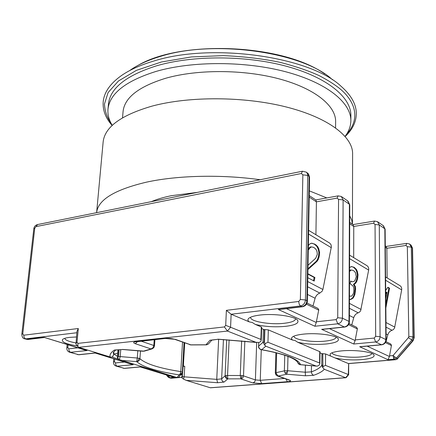 <?xml version="1.0" encoding="UTF-8"?>
<svg xmlns="http://www.w3.org/2000/svg" width="436" height="436" viewBox="0 0 436 436"><rect width="100%" height="100%" fill="white"/><g stroke="black" fill="none" stroke-linecap="round" stroke-linejoin="round"><path stroke-width="0.65" d="M335.573 127.862L335.627 121.584C335.894 105.79 314.885 88.503 279.394 78.938C243.964 69.384 197.775 69.166 165.903 78.202C138.817 86.502 124.538 97.62 123.066 111.561L122.527 117.813M345.078 136.337C348.865 131.41 350.789 126.189 350.86 120.685L350.876 115.447C351.105 97.315 327.218 77.325 286.479 66.283C245.811 55.252 192.717 55.181 156.497 65.831C126.14 75.472 110.134 88.203 108.46 104.019L107.986 109.229C107.534 114.723 108.962 120.096 112.265 125.355M350.86 120.685C351.094 102.722 327.158 82.9 286.327 71.935C245.572 60.975 192.363 60.882 156.077 71.417C125.672 80.954 109.638 93.56 107.986 109.229M385.282 245.904L386.203 246.514L386.857 248.28L405.932 245.473L407.333 246.678L408.837 336.488L408.439 337.589L393.049 355.569L396.346 358.13L394.362 359.177L393.621 358.278L393.049 355.569L389.539 355.869L389.452 356.512L367.145 346.146M395.746 359.705L397.736 358.665M170.307 378.061L171.473 378.197M167.865 375.423L167.887 376.873M152.115 348.887L151.014 348.942L152.911 347.814L153.739 347.819L154.486 345.944L153.821 345.476L140.964 341.115M206.108 344.865L208.348 344.031L208.877 343.443M189.649 344.658L191.077 344.92M297.499 362.153L298.535 363.946L300.306 364.736M330.466 356.01L330.074 354.005C331.474 352.544 335.371 351.503 341.764 350.876C354.435 349.618 371.957 351.798 373.93 354.822C375.091 357.106 371.041 358.703 361.771 359.618C351.645 360.31 342.756 359.76 335.099 357.961L325.599 353.967L322.798 353.667L322.913 367.771L324.286 369.27C322.362 371.516 318.771 373.538 313.522 375.336L305.434 375.783L286.79 374.219L285.051 373.074L284.37 370.867L287.624 370.731L286.79 374.219L278.173 376.023L289.722 380.143C291.324 380.868 290.534 381.396 287.357 381.718L261.655 383.631L252.896 382.912L240.966 378.938L240.269 375.521L227.559 375.478L227.783 378.884C226.088 378.573 225.194 377.543 225.101 375.805L221.646 378.857L223.439 339.535M182.537 342.124L180.787 371.608L180.27 373.766L176.945 377.516L119.366 359.607L117.584 358.201L118.172 357.171L118.766 349.792M120.968 360.316L136.702 361.635L137.291 358.027L138.997 358.288L138.959 358.626L138.043 360.774L136.702 361.635C138.534 361.482 139.607 360.496 139.923 358.67C145.864 363.973 159.489 368.289 180.787 371.608L182.33 372.186L182.106 373.129M258.673 342.494L258.635 346.14C258.761 348.135 259.802 349.318 261.747 349.688L261.224 349.699M252.896 382.912L254.624 381.963L255.398 379.914L243.506 375.887L242.907 377.712L241.511 378.824L227.783 378.884L224.082 382.067L217.608 382.732L216.752 379.375L221.646 378.857C221.739 380.574 222.551 381.642 224.082 382.067M284.757 355.253L284.37 370.867L276.097 372.633L276.157 373.439L278.173 376.023L277.127 375.837M276.642 352.904L276.097 372.633L275.307 372.993L276.048 375.058L276.157 373.439M250.662 317.201L250.64 317.386C249.942 321.512 270.375 324.994 284.386 323.267C291.455 322.417 295.172 320.961 295.537 318.907L295.526 318.716M332.079 352.762C332.161 355.743 348.577 358.098 360.757 356.937C367.575 356.294 371.287 355.144 371.903 353.498M293.935 336.145C293.412 339.666 311.778 342.571 324.945 341.148C332.019 340.391 335.747 339.077 336.129 337.197M335.099 357.961L348.364 363.537L395.403 359.656L394.362 359.177L387.996 359.7L359.673 346.734L381.424 344.74L375.625 341.96L353.727 344.015L321.654 329.333L344.336 326.967L337.737 323.806L336.14 319.621L316.389 321.779L318.771 309.789L317.888 308.372L307.02 303.058M381.822 344.8L381.424 344.74C384.116 344.206 385.588 342.478 385.833 339.562L380.078 336.728C379.827 339.671 378.339 341.415 375.625 341.96L374.186 338.069L355.253 339.889L357.389 328.602L356.523 327.251L349.062 323.605M389.539 355.869L391.468 345.208L390.618 343.922L385.849 341.59M307.625 286.774L319.844 293.068L322.226 291.134L322.891 289.477L331.409 246.656L330.995 244.645L329.785 243.157L308.623 230.339M75.984 344.08L76.992 331.267L78.306 328.515L23.724 335.208L22.776 333.834L34.744 228.224L35.992 226.606L301.347 173.506L302.862 174.841L300.371 299.478L298.715 301.472L226.382 310.345L231.14 314.252L230.573 327.251L225.706 325.36L224.409 326.94L227.445 331.06L255.927 342.298L259.011 342.456L260.706 341.639L261.251 340.124L260.886 339.426L261.295 326.935L255.256 324.395L252.324 322.526L249.305 321.893C247.822 320.787 247.55 319.697 248.482 318.623C250.046 317.005 253.834 315.822 259.851 315.075C273.933 313.255 295.047 316.225 297.63 320.291C299.194 323.13 295.188 325.147 285.618 326.341C274.615 327.316 264.494 326.668 255.256 324.395M75.82 343.573L77.009 342.189L78.306 328.515M119.377 359.613L112.401 357.117L110.041 356.959L78.731 347.339L77.924 346.713L77.897 343.388L77.009 342.189M264.521 329.611L264.865 329.572L264.45 342.576L264.123 341.988L264.521 329.611L263.382 329.938L263.802 329.545L261.633 328.439M292.425 340.02L291.461 338.745L291.858 337.475C293.341 335.927 297.199 334.815 303.44 334.129C316.787 332.619 335.938 335.148 338.183 338.636C339.535 341.175 335.491 342.969 326.057 344.009C315.506 344.832 306.039 344.233 297.657 342.222L295.074 340.538L292.425 340.02L268.331 329.889L264.865 329.572M297.657 342.222L320.008 351.743L319.855 363.515L319.234 365.074L317.408 366.115L316.062 366.022L265.807 346.195L264.854 345.345L265.213 343.568L267.949 342.265L319.577 363.003L319.855 363.515M322.798 353.667L321.904 353.978L322.095 353.64L319.991 352.915M344.838 327.033L344.336 326.967C347.154 326.368 348.713 324.52 349.007 321.425L342.451 318.198C342.146 321.327 340.576 323.19 337.737 323.806L314.896 326.242L278.277 309.478L301.952 306.655L300.469 305.947L231.14 314.252L249.305 321.893M261.251 340.124L261.671 327.267L261.295 326.935M113.665 354.081L117.666 353.209M77.346 345.928C66.168 344.135 61.247 341.988 62.577 339.481C63.574 338.521 65.918 337.818 69.613 337.371L76.447 336.979M182.019 374.568L181.016 374.579M324.286 369.27L345.644 377.696L210.261 387.751L186.183 380.356L183.491 379.097L184.139 376.753L184.75 366.256L182.673 366.3M184.75 366.256L183.349 366.087L184.706 342.898M182.7 365.837L183.349 366.087M78.731 347.339L227.445 331.06L230.573 327.251L260.886 339.426M278.277 309.478L280.01 309.424M314.896 326.242L316.28 322.504L286.479 308.655M316.389 321.779L316.28 322.504M321.654 329.333L323.114 329.3M353.727 344.015L355.155 340.571L329.474 328.635M355.253 339.889L355.155 340.571M359.673 346.734L360.921 346.713M387.996 359.7L389.452 356.512M348.626 363.591L348.32 374.551L325.474 365.368L323.147 366.507M396.477 359.34L395.632 359.716L348.56 363.597M349.705 222.365L353.149 224.644L353.754 226.458L373.603 223.227L374.508 221.068L377.489 221.646L379.287 224.954L384.835 228.796L383.042 225.51L377.941 221.962M309.233 195.59L315.877 199.982L316.411 201.846L337.083 198.102L338.107 195.873L341.284 196.462L343.116 199.922L349.405 204.271L347.579 200.843L341.753 196.789M168.389 375.587L169.762 377.778L171.043 378.165L177.528 377.631M26.209 339.284L44.221 337.404L87.042 350.528L70.452 352.293L78.496 354.697L95.021 352.975L133.209 364.681L117.011 366.196L124.216 368.349L140.354 366.867L173.326 377.096M133.209 364.681L131.836 364.387M95.021 352.975L132.272 364.518M87.042 350.528L85.576 350.212M44.221 337.404L86.039 350.359M64.719 338.347C65.193 340.096 68.915 341.617 75.886 342.919M113.872 354.01L117.42 356.283M143.112 351.258L151.014 348.942L135.236 343.677C132.8 342.701 133.214 341.971 136.479 341.481L164.655 338.407L175.381 339.35L190.772 344.843L205.977 344.789L210.01 340.238L211.084 340.227M110.041 356.959C109.556 354.544 111.049 352.228 114.515 350.015L122.647 349.503M114.515 350.015L115.355 350.048M112.254 357.166L113.6 354.8L113.398 352.56M210.01 340.238L218.18 339.268M315.92 234.759L316.411 201.846L309.206 197.094M319.844 293.068C317.495 293.951 315.92 295.679 315.114 298.262L312.977 305.968M353.694 257.638L353.754 226.458L349.699 223.788M349.421 308.301L358.212 312.83L359.607 312.045L360.643 310.743L368.654 270.075C368.954 267.949 368.273 266.412 366.616 265.464L349.596 255.158M358.212 312.83C355.967 313.637 354.468 315.25 353.727 317.68L351.77 324.934M264.45 342.576L265.213 343.568M305.391 365.172L305.265 372.219L287.624 370.731L287.967 356.397M387.141 277.896L386.857 248.28L385.293 247.25M386.024 327.158L392.089 330.281L393.425 329.551L394.542 328.041L401.67 289.88C401.938 287.864 401.267 286.398 399.659 285.476L385.566 276.942M392.089 330.281C389.937 331.017 388.52 332.537 387.827 334.826L386.029 341.677M117.938 349.852L117.328 357.438L117.584 358.201M177.932 377.62L178.744 377.113L177.986 377.609L176.945 377.516M174.623 377.374L169.261 377.745L171.326 378.208L181.856 377.342L182.134 378.067L183.12 366.191M183.491 379.097L182.134 378.067M307.854 273.737L314.912 277.519L314.187 281.084L307.789 277.694M308.007 265.268L315.751 258.194L317.315 254.335L317.054 251.812L316.302 249.79L314.705 248.062L313.299 247.245L311.391 246.934L310.034 247.746L308.884 249.485L308.29 249.141M308.356 245.479L310.061 243.757L311.773 243.157L315.778 244.721L317.719 246.656L318.814 248.88L319.621 252.509L319.103 256.94L318.182 259.573L317.054 261.306L307.93 269.552M349.558 267.568L351.465 266.51L354.37 267.47L356.381 269.399L357.34 271.443L358.038 274.811L357.564 278.98L356.741 281.471L355.743 283.127L354.13 284.446L355.4 286.637L355.623 288.986L354.888 294.507L353.187 298.033L350.506 299.576L349.454 299.592M349.481 296.049L351.16 296.202L351.912 295.864L353.356 293.673L353.879 290.986L353.787 287.967L353.127 286.114L350.168 283.722L350.697 281.024L351.934 281.721L354.043 281.422L354.915 280.43L356.305 276.773L355.427 272.555L354.027 270.996L352.795 270.276L351.122 270.048L349.547 271.47M385.686 290.365L387.909 287.242L389.539 288.201L385.849 307.98M385.762 298.709L386.961 292.311L385.724 294.06M346.162 377.603L345.644 377.696L348.32 374.551L348.647 374.682L346.124 377.647M210.261 387.751L210.686 387.778M322.913 367.771L321.763 365.368C320.182 367.777 316.721 369.946 311.386 371.87L311.484 365.695M263.382 329.938L262.984 342.293L264.854 345.345M305.434 375.783L305.265 372.219L311.386 371.87L311.969 374.066L313.522 375.336M218.643 339.29L216.752 379.375L182.504 376.688M178.744 377.113L179.229 376.579M182.008 373.347L181.332 374.224L179.267 374.9C157.183 371.488 142.992 367.068 136.702 361.635M137.825 350.806L137.291 358.027L120.194 356.583L119.366 359.607M313.5 280.724L314.165 277.449L314.912 277.519M314.165 277.449L307.849 274.064M307.941 268.799L316.307 261.246L317.054 261.306M316.307 261.246L317.435 259.513L318.182 259.573M317.435 259.513L318.356 256.88L319.103 256.94M318.356 256.88L318.645 255.469L319.386 255.529M318.645 255.469L318.874 252.449L319.621 252.509M318.874 252.449L318.073 248.825L318.814 248.88M318.073 248.825L316.972 246.602L317.719 246.656M316.972 246.602L315.032 244.667L315.778 244.721M315.032 244.667L313.631 243.844L314.383 243.898M313.631 243.844L311.522 243.244M308.312 249.152L309.282 247.692L310.034 247.746M309.282 247.692L310.645 246.88L311.391 246.934M353.187 298.033L352.468 297.957L353.476 296.273L354.19 296.349M353.476 296.273L354.168 294.431L354.888 294.507M354.168 294.431L354.691 291.755L355.405 291.826M354.691 291.755L354.904 288.915L355.623 288.986M354.904 288.915L354.686 286.566L355.4 286.637M354.686 286.566L353.416 284.376L354.13 284.446M353.416 284.376L355.029 283.057L355.743 283.127M355.029 283.057L356.027 281.4L356.741 281.471M356.027 281.4L356.85 278.909L357.564 278.98M356.85 278.909L357.106 277.579L357.82 277.645M357.106 277.579L357.318 274.745L358.038 274.811M357.318 274.745L356.621 271.383L357.34 271.443M356.621 271.383L355.667 269.339L356.381 269.399M355.667 269.339L353.651 267.41L354.37 267.47M353.651 267.41L353.04 267.05L353.76 267.11M353.04 267.05L351.274 266.587M349.547 270.821L349.923 270.854M349.547 270.554L350.397 269.982L351.122 270.048M350.637 281.329L351.934 281.721M349.454 299.505L350.506 299.576M349.786 299.499L352.005 298.889M351.285 298.813L352.468 297.957M385.816 304.366L388.847 288.136L389.539 288.201M388.847 288.136L387.74 287.482M385.713 293.025L386.269 292.24L386.961 292.311M151.346 201.65C156.878 199.279 163.571 197.29 171.413 195.688L197.345 192.39M96.623 212.67L96.629 212.605C98.002 199.83 114.619 189.682 146.469 182.155C177.545 175.348 221.504 174.296 260.134 179.746M96.629 212.605L103.141 141.972C104.722 127.061 121.083 115.093 152.213 106.068C189.437 96.094 244.231 96.351 286.196 106.967C328.237 117.595 352.833 136.621 352.604 153.739L352.441 224.175M309.315 190.854L326.837 197.928M349.727 215.776L351.694 220L352.43 224.169M111.224 123.568C107.12 117.747 104.863 111.229 104.46 104.019L108.068 92.612L118.434 81.009L136.397 70.365L161.434 61.988L191.437 56.936L223.237 55.623C244.198 56.544 263.224 58.8 280.321 62.397C295.81 66.436 308.753 70.839 319.147 75.613C328.21 80.366 335.398 84.96 340.701 89.391C353.264 100.16 362.147 117.224 346.288 134.653M341.241 86.442L341.688 86.829L341.241 86.442C310.285 56.582 211.76 42.412 153.396 61.16C139.94 65.177 129.072 70.141 120.783 76.044C109.943 83.925 104.079 92.514 103.196 101.822C102.613 110.172 105.594 118.052 112.145 125.475M332.521 79.81C303.543 52.097 213.891 39.175 160.235 56.457C147.859 60.173 137.809 64.779 130.091 70.267M394.847 357.133L393.621 358.278M413.088 340.761L396.891 359.357M166.356 374.96L167.827 376.802L169.261 377.745L168.781 377.571L168.122 375.5M152.911 347.814L153.821 345.476L154.224 339.666M122.434 349.416L144.272 351.149L151.75 348.969L153.772 347.781M206.806 344.8L205.977 344.789M190.499 344.892L190.772 344.843M299.619 364.594L316.062 366.022M285.051 373.074L287.569 371.657M226.704 339.726L225.101 375.805L227.559 375.478L229.113 339.884M225.962 375.549L226.442 377.712L227.783 378.884M180.27 373.766L182.046 373.276L178.76 377.102M138.997 358.288L139.923 358.67L140.485 351.035M260.02 349.192L261.747 349.688C285.635 354.065 298.556 359.062 300.518 364.692M244.836 341.17L243.506 375.887L242.089 375.609L240.966 378.938M276.113 375.129L277.465 375.957L288.681 379.958M318.732 310.138L306.475 304.175M357.357 328.935L348.549 324.651M391.441 345.519L385.375 342.565M331.305 247.675L308.557 234.034M226.382 310.345L225.706 325.36M224.409 326.94L77.897 343.388M302.579 306.737L301.952 306.655C304.9 305.979 306.552 303.99 306.906 300.693L305.434 299.973C305.08 303.276 303.423 305.265 300.469 305.947L299.2 304.274L298.715 301.472M279.454 309.495L302.377 306.759C305.418 306.132 307.08 304.274 307.375 301.178L306.906 300.693L309.113 176.395L307.712 175.425L305.434 299.973L300.371 299.478M301.347 173.506L302.48 171.223L306.339 172.149L307.369 173.561L307.712 175.425L302.862 174.841M302.317 171.255L37.561 224.562L35.992 226.606M37.354 224.6C35.278 225.303 34.095 226.698 33.812 228.78L34.744 228.224M33.812 228.78L21.833 334.216L22.776 333.834M24.449 338.756L25.566 338.892L24.122 337.54L23.724 335.208M28.1 339.453L25.566 338.892L76.85 332.744M307.375 301.178L309.56 177.054L308.497 174.002L306.345 172.155M178.03 377.587L181.861 377.271M217.853 339.17L255.927 342.298M405.932 245.473L406.739 243.381L409.54 243.947L411.306 247.114L412.538 248.149L414.2 337.671L412.936 336.865L411.742 340.167L396.346 358.13L397.381 358.61L412.75 340.685L408.439 337.589M325.599 353.967L325.474 365.368M319.577 363.003L319.724 351.498M268.331 329.889L267.949 342.265M414.2 337.671L413.077 340.778L412.75 340.685L413.944 337.393L412.287 247.79L409.982 244.253M123.137 368.202L124.723 368.382M124.287 362.071L115.469 362.921L115.829 365.019L117.011 366.196L116.27 366.153L124.554 368.398L140.261 366.954L173.741 377.222M77.395 354.555L79.118 354.73M77.788 347.83L68.763 348.811L69.144 351.029L70.452 352.293L69.351 352.157M165.337 338.456L164.655 338.407M136.479 341.481L137.177 341.53M135.236 343.677L137.771 341.464M122.571 349.498L143.144 351.258L144.757 350.975M175.381 339.35L174.275 339.181M337.083 198.102L338.57 199.394L337.715 317.751L336.14 319.621M338.57 199.394L343.116 199.922L342.451 318.198L337.715 317.751M348.026 201.149L349.765 204.8L349.405 204.271L349.007 321.425L349.378 321.812C349.132 324.744 347.563 326.493 344.674 327.055L322.64 329.349M373.603 223.227L375.047 224.48L375.674 336.325L374.186 338.069M375.047 224.48L379.287 224.954L380.078 336.728L375.674 336.325M383.473 225.81L385.13 229.222L384.835 228.796L385.833 339.562L386.138 339.873C385.925 342.658 384.443 344.304 381.691 344.811L360.512 346.751M119.05 349.77L118.499 356.577L120.194 356.583L120.75 349.639M264.123 341.988L262.984 342.293L258.635 346.14L258.755 342.489M408.837 336.488L412.936 336.865L411.306 247.114L407.333 246.678M68.763 348.811L67.803 347.492L68.06 344.849M115.469 362.921L114.505 361.651L114.706 359.139M114.505 361.651L113.491 362C113.404 364.065 114.33 365.45 116.27 366.153M67.803 347.492L66.822 347.857C66.692 350.032 67.651 351.498 69.7 352.261L78.916 354.751L94.955 353.084M113.589 354.882L113.851 351.738M307.718 281.536L322.891 289.477M349.438 303.38L361.09 309.478M368.654 270.075L349.585 258.641M385.98 322.509L394.82 327.136M401.67 289.88L385.598 280.239M322.662 365.079L321.763 365.368L321.904 353.978M217.608 382.732L186.183 380.356M265.807 346.195L261.747 349.688M118.499 356.577L118.172 357.171M261.655 383.631L260.265 380.317L255.398 379.914L256.684 342.489M284.49 378.464L260.265 380.317L261.268 349.71M287.357 381.718L286 378.998M289.722 380.143L288.845 380.012M241.637 340.87L240.269 375.521L242.089 375.609M315.114 298.262L307.489 294.431M353.727 317.68L349.4 315.5M387.827 334.826L386.083 333.949M341.775 86.906C351.471 95.631 356.321 104.586 356.326 113.758C356.119 122.124 352.408 129.694 345.192 136.463M138.403 65.171C182.303 39.513 283.444 44.287 324.722 73.951M211.841 340.129L208.348 344.031L206.528 344.843L190.968 344.92L174.618 339.301C171.986 338.494 168.814 338.222 165.102 338.483L135.509 341.878L136.206 341.513M316.46 366.126L299.919 364.676L297.646 362.578C296.971 361.847 298.862 362.905 295.118 359.902C289.417 356.141 278.179 352.751 261.404 349.732L260.515 349.47C258.968 348.44 258.308 347.383 258.543 346.298M21.833 334.216C21.947 337.044 22.934 338.592 24.798 338.859L27.85 339.486L44.2 337.535M75.919 343.988L77.924 346.713M249.158 318.029L248.482 318.623M296.981 319.653L297.63 320.291M330.51 353.601L330.074 354.005M373.488 354.403L373.93 354.822M292.398 336.984L291.858 337.475M337.655 338.118L338.183 338.636M307.729 173.119L309.56 177.054M406.641 243.392L386.094 246.438M353.056 224.584L374.393 221.085M315.806 199.939L337.971 195.895M63.057 339.099L62.577 339.481M122.598 349.503L115.06 350.07M113.376 352.653L113.36 352.768C112.755 352.975 113.562 352.059 115.769 350.015M256.531 342.462L218.065 339.263M218.125 339.268L210.719 340.282M412.538 248.149L410.946 244.923M181.856 377.342L182.101 373.156M112.412 357.111L113.605 354.839L113.861 351.727M349.378 321.812L349.765 204.8M386.138 339.873L385.13 229.222M345.857 377.745L210.528 387.789M348.686 363.586L348.647 374.682M184.063 342.669L182.33 372.186M66.822 347.857L67.144 344.565M113.491 362L113.747 358.844M154.922 339.59L154.486 345.944M275.868 352.713L275.307 372.993"/></g></svg>

